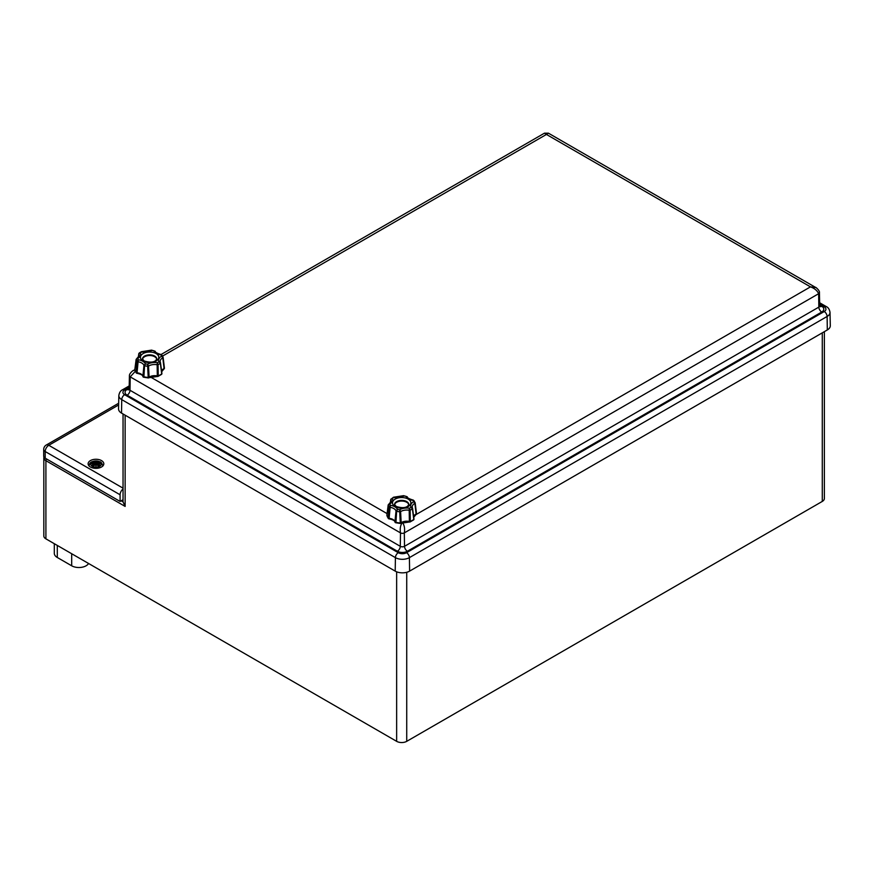 <?xml version="1.0" encoding="UTF-8"?>
<svg xmlns="http://www.w3.org/2000/svg" width="874" height="874" viewBox="0 0 874 874"><rect width="100%" height="100%" fill="white"/><g stroke="black" fill="none" stroke-linecap="round" stroke-linejoin="round"><path stroke-width="1.31" d="M123.048 413.981L123.048 501.84A7.134 4.119 180 0 0 123.048 501.884L125.135 506.417L45.907 460.674A2.032 1.18 -60 0 1 46.53 458.959M396.643 571.804L396.643 741.338L45.907 538.854L45.907 460.674A7.134 4.119 0 0 1 43.82 457.768L43.919 456.949M43.82 457.768L43.82 535.937A7.134 4.119 0 0 0 45.907 538.854M822.281 332.863L822.281 501.425A7.134 4.119 0 0 0 824.368 498.519L824.368 331.65M822.281 501.425L406.727 741.338L406.727 572.284M396.643 741.338A7.134 4.119 0 0 0 406.727 741.338M54.308 543.694L54.308 553.318A10.182 5.878 0 0 0 57.291 557.481L71.69 565.795A10.182 5.878 0 0 0 88.569 563.479M118.667 403.231L46.246 445.041A5.091 2.939 60 0 1 48.791 445.292A5.091 2.939 120 0 0 45.197 451.53L120.088 494.771A5.091 2.939 -60 0 1 123.048 488.981M43.7 449.454A5.091 2.939 0 0 0 45.197 451.53L45.197 458.184A5.091 2.939 180 0 1 43.7 456.108L43.7 449.454A5.091 5.091 0 0 1 46.246 445.041M90.415 467A7.844 4.523 180 0 1 88.121 463.799A7.844 4.523 180 0 1 95.965 459.265A7.844 4.523 180 0 1 103.809 463.799A7.844 4.523 180 0 1 98.97 467.983A7.844 4.523 180 0 1 90.415 467M123.048 499.72L120.088 501.425L45.197 458.184M120.088 501.425L120.088 494.771M92.032 465.208A4.621 2.666 180 0 0 93.551 466.082L93.551 466.082A13.219 5.528 -63.7 0 1 94.916 464.509L94.84 464.542A13.11 5.484 116.3 0 0 93.627 465.918A4.097 2.36 180 0 1 92.513 465.252L92.032 465.208A13.219 9.45 124.8 0 1 93.879 463.908L93.879 463.908M94.916 464.509L95.769 464.433L93.584 465.951M95.965 466.137L96.26 464.389L97.08 464.509L96.162 464.422L95.965 466.137L95.769 464.422L94.84 464.542L95.736 464.389M95.965 465.339L95.769 464.422L95.965 465.339L96.162 464.422L97.09 464.542A13.11 5.484 -116.3 0 1 98.303 465.918L98.303 465.918A4.097 2.36 180 0 0 99.407 465.252L99.898 465.208A4.621 2.666 180 0 1 98.38 466.082A13.219 5.528 63.7 0 0 97.014 464.509M92.316 462.466L92.032 462.412A13.219 8.128 46.7 0 1 93.879 462.696L93.999 463.089A13.11 11.821 168.6 0 0 91.737 463.701L92.48 463.591L91.737 463.701A13.11 9.188 6.9 0 1 93.999 463.428M93.999 463.089L93.551 461.538A13.219 6.861 -107.7 0 1 94.916 462.095L95.769 462.237L94.916 462.095M92.688 463.526A13.012 11.733 -11.4 0 1 94.064 463.209L93.955 462.728M94.064 463.22L94.359 465.034M99.898 465.208A13.219 9.45 -124.8 0 0 98.052 463.908L97.975 464.028A13.11 9.385 55.2 0 1 99.614 465.154M98.052 463.908L97.899 465.405M97.932 463.428L97.975 464.028L97.932 463.428A13.11 9.188 -6.9 0 1 100.193 463.701L99.45 463.591L100.193 463.701A13.11 11.821 -168.6 0 0 97.932 463.089L97.932 463.089M97.975 462.728L97.866 463.209A13.012 11.733 11.4 0 1 99.243 463.526M99.614 462.466L99.898 462.412A13.219 8.128 -46.7 0 0 98.052 462.696L98.38 461.538A13.219 6.861 107.7 0 0 97.014 462.095L97.09 462.215A13.11 6.806 -72.3 0 1 98.303 461.701M99.778 463.602L97.866 463.22M97.014 462.095L96.162 462.237L97.09 462.215L97.298 464.739M96.26 462.117A13.11 2.229 -84.6 0 0 95.965 461.253L95.965 466.159M95.965 461.253A13.11 2.229 84.6 0 0 95.67 462.117M95.769 462.237L95.769 462.215A13.012 2.218 -95.4 0 1 95.965 461.57A13.012 2.218 95.4 0 1 96.162 462.215L95.965 463.045L95.769 462.237M92.032 462.412A4.621 2.666 180 0 1 93.551 461.538M92.185 466.235A5.342 3.092 180 0 1 94.578 461.068A5.342 3.092 180 0 1 101.133 464.848A5.342 3.092 180 0 1 92.185 466.235M124.611 389.946A4.075 2.349 -120 0 0 122.579 389.738C120.579 390.623 119.334 392.546 118.831 395.518L118.547 408.879A10.182 5.878 0 0 0 121.53 413.107L395.201 571.115A10.182 5.878 0 0 0 409.611 571.115L827.317 329.946A10.182 5.878 0 0 0 830.3 325.718L830.016 312.357C829.502 309.374 828.257 307.451 826.269 306.577A4.075 2.349 -60 0 0 824.237 306.785A5.823 3.365 180 0 1 824.237 311.537L406.53 552.707A5.823 3.365 180 0 1 398.282 552.707L124.611 394.698A5.823 3.365 180 0 1 124.611 389.946L129.166 387.313M407.393 551.254L821.724 312.04A4.075 2.349 -120 0 1 818.84 307.113L818.643 293.697A2.698 1.562 0 0 0 819.43 292.572L819.714 305.867A2.983 1.726 180 0 1 818.84 307.113L404.52 546.316L404.312 532.9C405.023 528.628 404.378 525.143 402.401 522.466C400.423 525.143 399.789 528.628 400.5 532.9L400.292 546.316A4.075 2.349 -60 0 1 397.419 551.254A7.058 4.075 0 0 0 407.393 551.254A4.075 2.349 60 0 1 404.52 546.316A2.983 1.726 180 0 1 400.292 546.316L130.007 390.274A2.983 1.726 180 0 1 129.133 389.028L129.418 375.733A2.698 1.562 -0 0 0 130.204 376.858L400.5 532.9A2.698 1.562 0 0 0 404.312 532.9L818.643 293.697C817.256 290.616 814.535 288.344 810.471 286.869L815.77 287.524M815.617 287.437L548.424 133.176L546.447 134.443L544.458 133.176L160.991 354.56M133.11 370.663L134.836 369.953M135.273 371.352L130.204 376.858L130.007 390.274A4.075 2.349 -60 0 1 127.123 395.201L397.419 551.254M819.43 292.572L819.43 292.572C819.965 290.627 815.169 286.65 815.65 287.448L815.65 287.448M394.589 504.768A7.134 4.119 180 0 1 401.69 501.053A7.134 4.119 180 0 1 408.781 504.768M413.981 518.981A1.016 0.568 172.5 0 0 413.915 518.828L412.561 508.307L411.031 507.291L412.386 508.843L413.795 519.385A1.016 0.677 51 0 1 413.61 519.91A1.016 1.016 0 0 0 413.981 519.003A1.016 0.568 172.5 0 1 413.795 519.385A14.869 8.587 180 0 1 410.31 521.396L409.36 521.461L410.31 521.396L410.135 510.143L409.393 508.231L409.207 510.241L410.135 510.143A13.634 7.877 0 0 0 412.386 508.843A1.016 0.568 -7.3 0 0 412.561 508.307L413.97 518.981M415.183 502.834L415.183 502.867A1.016 0.557 -7 0 0 415.183 502.834L413.631 501.687L414.866 503.348A1.016 0.557 -7 0 0 415.183 502.867L416.483 513.595A1.016 0.546 173.2 0 1 416.111 514.098L415.904 514.644A1.016 1.016 0 0 0 416.483 513.595L415.183 502.911M416.1 514.338A1.016 0.83 170.6 0 0 416.483 513.639M409.207 510.241L409.36 521.461A7.232 4.173 0 0 0 401.155 522.728L400.368 523.275A1.016 0.645 -125.4 0 0 401.155 522.728L400.609 511.574L399.691 509.739L399.724 511.76L400.609 511.574A8.467 4.883 180 0 1 409.207 510.241M395.933 522.586L396.643 511.279L397.441 509.389L396.031 510.864L396.643 511.279A13.634 7.877 0 0 0 399.724 511.76L400.27 522.947A14.869 8.587 180 0 1 395.518 522.204L394.928 521.767A1.016 0.819 164.6 0 0 395.54 522.554M389.083 518.632L390.339 505.292L389.017 506.876L389.728 507.237A8.467 4.883 180 0 1 396.031 510.864L394.928 521.767A7.232 4.173 0 0 0 388.93 518.304L388.165 517.965A1.016 0.754 141.7 0 0 388.941 518.664M388.329 504.702A1.016 0.612 7.3 0 0 388.198 505.096A13.634 7.877 -0 0 0 389.017 506.876L388.165 517.965A14.869 8.587 180 0 1 386.887 515.223A1.016 0.623 -172.8 0 1 386.92 515.015M386.974 515.638A1.016 0.83 -9.4 0 1 386.887 515.223L388.198 505.096L389.738 503.992A9.985 5.768 0 0 0 392.339 498.388L390.984 499.087A1.016 0.601 7.5 0 0 390.809 499.622L392.339 498.388A12.116 6.992 180 0 1 393.977 497.437L394.163 497.688M390.394 502.823L390.809 499.622A8.467 4.883 180 0 1 391.148 501.359L388.187 504.964L386.887 515.114A1.016 1.016 0 0 0 386.898 515.409L388.285 518.435A1.016 1.016 0 0 0 388.996 518.817C392.874 519.626 394.862 520.696 394.95 522.029A1.016 1.016 0 0 0 395.671 522.739L400.314 523.46A1.016 1.016 0 0 0 400.958 523.275L409.502 521.986A1.016 1.016 0 0 0 410.114 521.931L413.61 519.91M393.977 497.437L393.245 497.787L393.977 497.437A9.985 5.768 0 0 0 403.679 495.94L403.646 496.181M402.761 496.356L403.679 495.94A12.116 6.992 180 0 1 405.929 496.29L407.339 497.066M415.15 502.703L413.402 500.147C409.163 498.901 407.12 497.787 407.284 496.814L403.668 495.656L393.475 497.24L390.765 499.404L390.307 502.911M405.929 496.29L406.727 496.651L405.929 496.29A9.985 5.768 0 0 0 413.031 500.387L414.352 501.053M413.031 500.387L413.642 500.704L413.031 500.387A12.116 6.992 180 0 1 413.631 501.687A9.985 5.768 0 0 0 411.031 507.291A12.116 6.992 180 0 1 409.393 508.231A9.985 5.768 0 0 0 399.691 509.739A12.116 6.992 180 0 1 397.441 509.389A9.985 5.768 0 0 0 390.339 505.292A12.116 6.992 180 0 1 389.738 503.992M412.353 507.805A8.467 4.883 180 0 1 412.222 507.237A8.467 4.883 180 0 1 414.866 503.348L416.111 514.098A7.232 4.173 -0 0 0 413.631 516.37M142.528 359.236A7.134 4.119 180 0 1 149.618 355.521A7.134 4.119 180 0 1 156.719 359.236M161.723 373.853A1.016 0.677 51 0 1 161.537 374.378A1.016 1.016 0 0 0 161.909 373.471A1.016 0.568 172.5 0 1 161.723 373.853A14.869 8.587 180 0 1 158.249 375.864L157.298 375.929L158.249 375.864L158.063 364.611L157.32 362.71L157.145 364.72L158.063 364.611A13.634 7.877 0 0 0 160.324 363.311A1.016 0.568 -7.3 0 0 160.499 362.786L161.909 373.449A1.016 0.568 172.5 0 0 161.843 373.307L160.499 362.786L158.97 361.76L160.324 363.311L161.723 373.853M163.11 357.302L163.121 357.346A1.016 0.557 -7 0 0 163.11 357.302L161.57 356.155L162.804 357.816A1.016 0.557 -7 0 0 163.121 357.346L164.421 368.063A1.016 0.546 173.2 0 1 164.05 368.566L163.842 369.112A1.016 1.016 0 0 0 164.421 368.074L163.121 357.39M164.039 368.806A1.016 0.83 170.6 0 0 164.421 368.107M157.145 364.72L157.298 375.929A7.232 4.173 0 0 0 149.083 377.197L148.296 377.743A1.016 0.645 -125.4 0 0 149.083 377.197L148.536 366.053L147.619 364.207L147.651 366.228L148.536 366.053A8.467 4.883 180 0 1 157.145 364.72M143.871 377.055L144.571 365.747L145.379 363.857L143.959 365.343L144.571 365.747A13.634 7.877 0 0 0 147.651 366.228L148.209 377.415A14.869 8.587 180 0 1 143.445 376.683L142.866 376.235A1.016 0.819 164.6 0 0 143.478 377.033M137.021 373.1L138.278 359.76L136.956 361.355L137.666 361.705A8.467 4.883 180 0 1 143.959 365.343L142.866 376.235A7.232 4.173 0 0 0 136.857 372.772L136.093 372.433A1.016 0.754 141.7 0 0 136.868 373.132M136.257 359.181A1.016 0.612 7.3 0 0 136.125 359.575A13.634 7.877 -0 0 0 136.956 361.355L136.093 372.433A14.869 8.587 180 0 1 134.825 369.691A1.016 0.623 -172.8 0 1 134.825 369.593A1.016 1.016 0 0 0 134.825 369.877A1.016 0.83 -9.4 0 1 134.825 369.691L136.125 359.575L137.677 358.46A9.985 5.768 0 0 0 140.266 352.867L138.911 353.566A1.016 0.601 7.5 0 0 138.737 354.09L140.266 352.867A12.116 6.992 180 0 1 141.916 351.916L142.091 352.156M134.913 370.117A1.016 0.83 -9.4 0 1 134.825 369.877L136.224 372.903A1.016 1.016 0 0 0 136.923 373.285C140.812 374.105 142.801 375.175 142.888 376.497A1.016 1.016 0 0 0 143.609 377.207L148.241 377.929A1.016 1.016 0 0 0 148.886 377.743L157.44 376.465A1.016 1.016 0 0 0 158.041 376.41L161.537 374.378M138.321 357.291L138.737 354.09A8.467 4.883 180 0 1 139.075 355.827L136.125 359.443L134.825 369.593M141.916 351.916L141.173 352.255L141.916 351.916A9.985 5.768 0 0 0 151.617 350.408L151.584 350.649M150.699 350.824L151.617 350.408A12.116 6.992 180 0 1 153.868 350.758L155.277 351.534M163.088 357.171L161.329 354.615C157.102 353.369 155.059 352.255 155.211 351.282L151.606 350.124L141.413 351.709L139.25 352.954M153.868 350.758L154.665 351.13L153.868 350.758A9.985 5.768 0 0 0 160.969 354.855L162.28 355.521M160.969 354.855L161.581 355.172L160.969 354.855A12.116 6.992 180 0 1 161.57 356.155A9.985 5.768 0 0 0 158.97 361.76A12.116 6.992 180 0 1 157.32 362.71A9.985 5.768 0 0 0 147.619 364.207A12.116 6.992 180 0 1 145.379 363.857A9.985 5.768 0 0 0 138.278 359.76A12.116 6.992 180 0 1 137.677 358.46M160.281 362.273A8.467 4.883 180 0 1 160.16 361.705A8.467 4.883 180 0 1 162.804 357.816L164.05 368.566A7.232 4.173 -0 0 0 161.57 370.838M123.048 501.884L121.169 500.802M125.135 415.194L125.135 506.417M57.291 545.42L57.291 557.481M71.69 553.734L71.69 565.795M123.048 488.162L48.791 445.292L118.635 404.968M92.316 465.154A13.11 9.385 -55.2 0 1 93.955 464.028L94.031 465.405M98.183 461.985A4.097 2.36 180 0 1 99.123 462.477M98.38 461.538A4.621 2.666 180 0 1 99.898 462.412M93.627 461.701A13.11 6.806 72.3 0 1 94.84 462.215L94.632 464.739M92.808 462.477A4.097 2.36 180 0 1 93.747 461.985M128.948 389.738A4.075 2.349 60 0 1 127.123 389.433A7.058 4.075 0 0 0 127.123 395.201M129.144 388.274L127.123 389.433M819.899 306.577A4.075 2.349 120 0 0 821.724 306.282L819.703 305.113M821.724 312.04A7.058 4.075 0 0 0 821.724 306.282M819.681 304.152L824.237 306.785M398.282 552.707A4.075 2.349 120 0 0 395.409 557.634A9.898 5.714 0 0 0 409.403 557.634A4.075 2.349 -120 0 0 406.53 552.707M124.611 394.698A4.075 2.349 120 0 0 121.737 399.626L395.409 557.634L395.201 571.115M118.831 395.518A9.898 5.714 0 0 0 121.737 399.626L121.53 413.107M824.237 311.537A4.075 2.349 60 0 1 827.121 316.464A9.898 5.714 0 0 0 830.016 312.357M409.611 571.115L409.403 557.634L827.121 316.464L827.317 329.946M162.662 356.013L546.447 134.443L810.471 286.869L414.658 515.387M387.084 513.617L150.361 376.956M394.556 504.506A7.134 4.119 180 0 1 401.69 500.387A7.134 4.119 180 0 1 408.813 504.506L407.765 506.068C405.536 508.002 401.69 508.133 396.217 506.483L394.556 504.506M395.201 506.581A9.166 5.288 0 0 0 410.54 504.211A9.166 5.288 0 0 0 399.309 497.721A9.166 5.288 0 0 0 395.201 506.581M142.495 358.974A7.134 4.119 180 0 1 149.618 354.855A7.134 4.119 180 0 1 156.752 358.974L155.703 360.536C153.474 362.47 149.629 362.601 144.155 360.951L142.495 358.974M143.139 361.049A9.166 5.288 0 0 0 158.478 358.679A9.166 5.288 0 0 0 147.247 352.2A9.166 5.288 0 0 0 143.139 361.049M96.184 464.389L98.347 465.951M93.704 465.908L92.48 465.208M92.152 463.602L94.021 463.406M92.141 462.401L94.217 462.958L94.436 464.957M99.45 465.208L98.227 465.908M97.877 463.406L97.571 465.034M97.495 464.957L97.713 462.958L99.789 462.401M102.892 466.028C100.991 460.205 99.997 462.51 97.986 461.122C91.235 461.068 89.651 462.171 89.039 466.028M129.133 389.028L129.166 389.64M819.714 305.867L819.692 306.479M122.579 389.738L129.199 385.915M819.648 302.754L826.269 306.577M133.23 370.598L134.815 369.68M129.418 375.733C129.177 373.253 134.072 369.658 133.198 370.609M548.424 133.176L544.458 133.176M415.904 514.644L413.457 517.627M412.462 507.969L412.222 507.237M163.842 369.112L161.384 372.095M139.25 352.965L138.234 357.39M160.39 362.437L160.16 361.705"/></g></svg>
